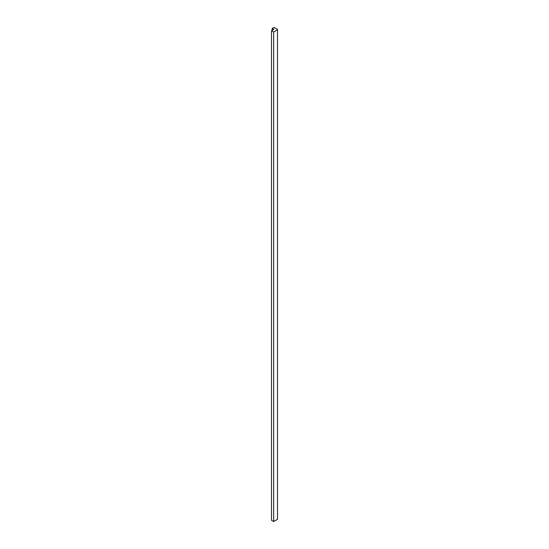 <?xml version="1.0" encoding="UTF-8"?>
<svg xmlns="http://www.w3.org/2000/svg" width="549" height="549" viewBox="0 0 549 549"><rect width="100%" height="100%" fill="white"/><g stroke="black" fill="none" stroke-linecap="round" stroke-linejoin="round"><path stroke-width="0.82" d="M271.501 520.308L273.649 521.55L277.499 519.333L277.499 29.296L273.917 27.45L272.318 28.37L273.793 29.447L271.501 30.765L273.649 32.007L277.499 29.79L277.499 519.333L273.649 521.55L273.649 32.007L273.649 521.55L271.501 520.308L271.501 30.765L271.501 520.308M274.438 27.594L274.081 27.594L274.438 27.594M275.646 28.363L277.499 29.296L277.499 29.79L273.649 32.007L271.501 30.765L273.793 29.447L272.386 28.816L272.386 30.257L272.318 28.37L273.917 27.45L275.646 28.363M272.167 30.38L272.167 28.575"/></g></svg>
